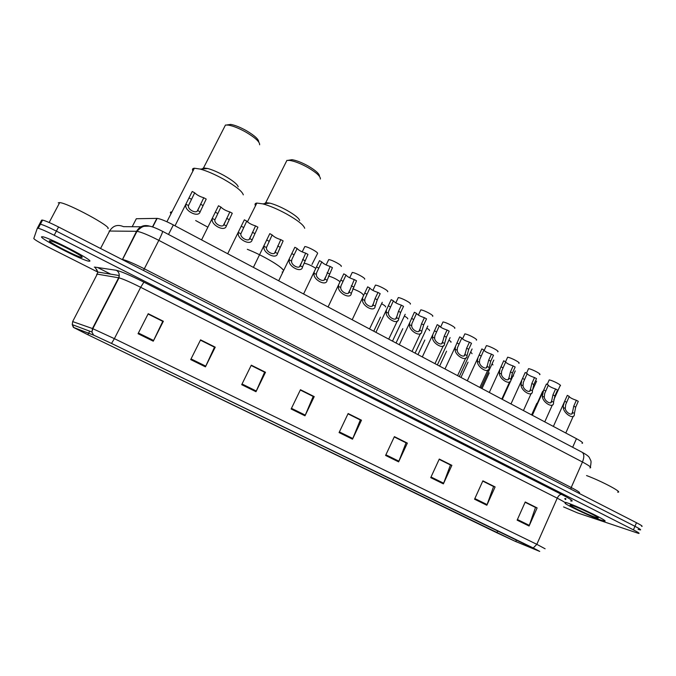 <?xml version="1.0" encoding="UTF-8"?>
<svg xmlns="http://www.w3.org/2000/svg" width="676" height="676" viewBox="0 0 676 676"><rect width="100%" height="100%" fill="white"/><g stroke="black" fill="none" stroke-linecap="round" stroke-linejoin="round"><path stroke-width="1.01" d="M135.327 233.642L135.775 233.651M132.192 226.714L136.324 218.728L157.136 218.382C160.373 218.821 165.781 221.001 173.36 224.931L576.459 438.682C581.808 441.589 583.658 443.143 582.019 443.338M641.668 526.393C643.079 526.486 641.347 525.269 636.488 522.734L58.558 226.992C50.92 223.139 45.596 220.832 42.58 220.089L41.599 220.148L39.462 224.187M638.093 529.342L640.155 529.908C641.558 530.026 639.826 528.818 634.95 526.3L56.378 231.116C48.74 227.271 43.416 224.956 40.408 224.179L39.445 224.229L40.408 224.179C43.416 224.956 48.74 227.271 56.378 231.116L634.95 526.3C639.826 528.818 641.558 530.026 640.155 529.908M97.631 267.527L101.434 269.454M101.704 269.589L110.239 273.898M601.344 520.233L604.107 521.01C611.408 522.607 577.862 506.172 566.792 502.741L565.542 502.361L566.792 502.741C577.862 506.172 611.408 522.607 604.107 521.01L601.344 520.233C592.835 517.453 570.316 507 565.102 503.434C570.316 507 592.835 517.453 601.344 520.233M89.714 261.19C93.482 260.539 50.599 238.138 42.842 236.786L41.557 236.811C39.757 238.501 81.238 259.939 88.522 261.147L89.714 261.19C93.482 260.539 50.599 238.138 42.842 236.786L41.557 236.811C39.757 238.501 81.238 259.939 88.522 261.147L89.714 261.19M565.592 499.556C564.494 498.736 564.477 498.406 565.542 498.567M514.816 541.138L87.888 334.738L496.733 532.705L515.197 541.315L539.685 551.413L111.515 343.425L93.601 335.102L73.38 327.361L87.863 334.738L74.183 327.674L94.251 335.397L111.472 343.416L533.068 547.89L539.735 551.405L514.816 541.138M563.564 506.915L577.515 512.907L638.643 533.432C640.037 533.567 638.296 532.375 633.42 529.866L54.207 235.248C46.551 231.403 41.236 229.08 38.236 228.277L37.281 228.302L33.8 238.518C34.468 239.634 39.081 242.388 47.65 246.782L97.234 271.786M241.704 384.686L251.295 365.175L265.499 372.265L255.984 391.708L241.704 384.686M190.7 359.598L200.578 339.851L215.23 347.168L205.436 366.848L190.7 359.598M138.048 333.699L148.221 313.706L163.355 321.261L153.266 341.186L138.048 333.699M385.59 455.447L394.387 436.637L407.349 443.11L398.62 461.86L385.59 455.447M430.73 477.645L439.282 459.055L451.872 465.341L443.38 483.872L430.73 477.645M474.56 499.201L482.884 480.83L495.111 486.931L486.847 505.251L474.56 499.201M517.14 520.148L525.244 501.981L537.124 507.913L529.08 526.021L517.14 520.148M291.145 408.997L300.457 389.722L314.222 396.601L304.986 415.808L291.145 408.997M339.082 432.572L348.132 413.535L361.491 420.202L352.509 439.18L339.082 432.572M251.176 365.412L264.485 372.138M200.459 340.087L214.393 347.126M148.103 313.943L162.705 321.32M394.277 436.865L405.87 442.729M439.18 459.283L450.258 464.885M482.782 481.05L493.37 486.407M525.142 502.2L535.257 507.33M300.338 389.959L313.047 396.381M348.022 413.763L360.156 419.906M361.491 420.202L360.181 419.838M347.988 413.83L360.316 419.982L352.509 439.18M314.222 396.601L313.081 396.313M300.313 390.027L313.191 396.457L304.986 415.808M537.124 507.913L535.282 507.262M525.117 502.26L535.502 507.448L529.08 526.021M495.111 486.931L493.395 486.348M482.757 481.109L493.59 486.526L486.847 505.251M451.872 465.341L450.284 464.826M439.155 459.342L450.461 464.987L443.38 483.872M407.349 443.11L405.904 442.662M394.252 436.924L406.056 442.822L398.62 461.86M163.355 321.261L162.739 321.252M148.069 314.01L162.772 321.353L153.266 341.186M215.23 347.168L214.427 347.058M200.426 340.155L214.486 347.177L205.436 366.848M265.499 372.265L264.51 372.07M251.142 365.479L264.603 372.197L255.984 391.708M565.947 498.761L565.643 499.454L565.947 498.761M595.86 517.453L598.057 517.993C600.871 518.146 579.467 507.777 572.386 505.572L571.355 505.259C564.35 503.265 587.385 514.723 595.86 517.453M617.661 492.145C623.686 492.888 602.282 481.43 586.557 475.558M273.087 262.195C279.07 265.921 282.551 268.702 283.54 270.518C282.247 266.851 262.102 254.996 247.306 249.309M304.699 228.285C303.727 225.074 297.719 220.325 286.683 214.047C277.642 209.129 269.656 205.732 262.736 203.856L256.855 203.062C255.021 203.282 254.573 204.186 255.494 205.783M299.654 220.477C298.919 218.145 294.668 214.757 286.894 210.329C280.548 206.873 274.921 204.482 270.02 203.163L265.778 202.614L264.468 203.687M320.365 179.022C320.661 176.495 316.579 172.71 308.112 167.656C300.981 163.685 294.88 161.277 289.801 160.423L286.911 160.398L285.711 162.781M319.452 176.343C319.638 174.036 315.962 170.648 308.45 166.161C302.062 162.612 296.595 160.449 292.04 159.688L288.306 160.288M282.838 271.938L282.12 272.005M170.293 212.72L172 211.816L170.622 212.078L170.884 213.988M207.718 227.102L195.668 220.553M243.309 194.857C242.236 191.308 235.578 186.027 223.308 179.022C214.571 174.256 206.907 170.944 200.324 169.093L194.358 168.223C192.466 168.417 191.992 169.346 192.922 171.011M238.197 186.804C237.386 184.21 232.662 180.45 224.035 175.515C217.892 172.16 212.492 169.828 207.836 168.527L203.527 167.918L202.175 168.949M259.626 144.791C259.922 142.002 255.393 137.811 246.039 132.209C239.118 128.339 233.245 125.973 228.412 125.102L225.471 125.035L224.221 127.477M258.731 141.994C258.84 139.442 254.767 135.699 246.52 130.755C240.318 127.291 235.054 125.17 230.719 124.401L226.916 124.95M82.083 257.328C84.306 256.821 58.06 242.963 51.055 240.986L49.365 240.766C47.903 241.907 78.83 257.725 81.804 257.387L82.083 257.328M107.915 228.615C112.309 227.102 68.175 203.18 59.691 202.589L58.237 202.842M536.862 403.327L535.333 406.622M513.304 375.188L513.515 376.084M492.162 363.646L492.939 364.964M470.699 351.976L472.076 353.692M448.915 340.155C450.757 341.321 451.424 342.022 450.909 342.259M426.81 328.173C429.049 329.525 429.928 330.353 429.446 330.665M404.375 316.03C407.003 317.551 408.101 318.506 407.67 318.903M381.602 303.718C384.61 305.4 385.937 306.481 385.574 306.963M352.745 288.753C358.948 291.153 362.42 293.19 363.164 294.863M328.494 276.019C332.786 277.236 336.614 279.12 339.977 281.689M304.952 263.412C308.138 264.105 311.737 265.744 315.751 268.321M542.667 391.379L541.079 394.843M547.18 384.424L549.216 379.895C553.526 380.749 562.601 385.683 560.091 385.793L553.771 399.888M521.171 381.501L520.833 382.244M526.511 373.194L528.581 368.631C532.84 369.434 542.101 374.496 539.566 374.622M505.547 361.795L507.642 357.207C511.808 357.95 521.204 363.088 518.788 363.291M484.117 350.582L486.407 345.622C490.463 346.298 500.003 351.512 497.713 351.79M462.494 338.955L464.86 333.868C468.814 334.476 478.49 339.766 476.327 340.129M440.583 327.116L443 321.945C446.844 322.477 456.663 327.843 454.635 328.299M418.351 315.075L420.818 309.845C424.553 310.309 434.516 315.751 432.623 316.292M395.798 302.84L398.308 297.567C401.924 297.947 412.039 303.473 410.29 304.107M372.907 290.41L375.459 285.103C378.957 285.407 389.224 291.018 387.618 291.736M349.686 277.777L352.264 272.445C355.635 272.681 366.062 278.368 364.618 279.188M326.111 264.95L328.722 259.601C331.967 259.753 342.555 265.533 341.253 266.445M311.991 264.426L317.543 253.508C318.675 252.494 307.926 246.622 304.817 246.563L302.189 251.911M576.358 400.285L578.276 401.333L575.682 407.172L574.363 413.737C575.048 420.675 563.497 413.839 563.336 407.484L563.26 405.777L564.697 401.231L567.308 395.367L569.243 396.423L565.694 404.561L565.271 408.524C565.82 412.757 572.707 416.45 572.462 412.402L573.755 406.132L576.358 400.285C572.834 399.119 570.426 397.919 569.133 396.668M553.374 426.438L567.308 395.367M555.596 389.004L557.539 390.06L554.903 395.933L553.526 402.347C554.286 409.386 542.38 402.693 542.329 396.17L543.572 390.331L546.411 384.01L548.371 385.075L544.645 393.618L544.29 397.226C544.755 401.434 551.734 405.186 551.582 401.155L552.951 394.877L555.596 389.004C551.988 387.813 549.546 386.579 548.27 385.303M534.522 377.546L536.499 378.619L533.829 384.526L532.384 390.812C533.187 397.919 520.942 391.353 521.01 384.686L521.788 380.149L525.21 372.484L527.195 373.566L523.3 382.464L522.996 385.759C523.376 389.951 530.466 393.753 530.398 389.739L531.851 383.461L534.522 377.546C530.837 376.338 528.37 375.079 527.111 373.76M513.143 365.927L515.154 367.017L512.442 372.958L510.912 379.244C511.571 386.326 499.15 379.667 499.37 373.034L499.961 369.18L503.696 360.79L505.716 361.888L501.651 371.124L501.398 374.115C501.685 378.29 508.876 382.151 508.901 378.163L510.439 371.868L513.143 365.927C509.383 364.694 506.873 363.401 505.631 362.057M491.452 354.139L493.488 355.238L490.742 361.212L489.128 367.516C489.644 374.563 477.028 367.803 477.417 361.204L477.881 357.891L481.861 348.926L483.906 350.033L479.69 359.581L479.47 362.311C479.664 366.46 486.965 370.38 487.092 366.417L488.706 360.114L491.452 354.139C487.599 352.872 485.064 351.554 483.847 350.176M469.44 342.166L471.502 343.29L468.722 349.298L467.023 355.601C467.378 362.623 454.576 355.762 455.134 349.196L455.506 346.34L459.705 336.876L461.784 338.008L457.407 347.853L457.213 350.32C457.314 354.452 464.725 358.432 464.953 354.486L466.651 348.182L469.44 342.166C465.494 340.881 462.925 339.529 461.733 338.118M447.098 330.023L449.194 331.164L446.371 337.206L444.58 343.518C444.774 350.498 431.778 343.535 432.513 337.011L432.817 334.552L437.211 324.649L439.324 325.798L434.795 335.921L434.626 338.152C434.634 342.267 442.155 346.306 442.476 342.386L444.267 336.073L447.098 330.023C443.059 328.705 440.456 327.319 439.29 325.874M424.418 317.695L426.539 318.852L423.675 324.928L421.799 331.248C421.832 338.194 408.634 331.122 409.546 324.649L409.791 322.536L414.388 312.244L416.526 313.402L411.845 323.796L411.692 325.798C411.6 329.888 419.238 333.995 419.669 330.099L421.545 323.779L424.418 317.695C420.286 316.351 417.65 314.931 416.509 313.444M393.381 300.82L388.548 311.467L388.413 313.258C388.21 317.323 395.967 321.489 396.508 317.619L398.485 311.298L401.392 305.18C397.158 303.794 394.488 302.349 393.381 300.82L391.201 299.645L375.924 332.339M401.392 305.18L403.547 306.355L400.648 312.464L398.671 318.785C398.536 325.697 385.134 318.514 386.233 312.084L386.435 310.309M369.873 288.052L364.913 298.826L364.77 300.524C364.465 304.563 372.341 308.797 372.991 304.952L375.062 298.623L378.011 292.471C373.82 291.119 371.107 289.649 369.873 288.052L367.668 286.852L352.188 319.756M378.011 292.471L380.199 293.663L377.259 299.814L375.188 306.135C374.876 313.005 361.263 305.713 362.556 299.333L362.716 297.854M346.011 275.073L340.941 285.897L340.763 287.596C340.341 291.61 348.343 295.902 349.112 292.091L354.275 279.568C350.126 278.242 347.371 276.746 346.011 275.073L343.771 273.856L328.08 306.972M354.275 279.568L356.497 280.777L351.343 293.291C350.852 300.119 337.02 292.708 338.515 286.379L338.642 285.179M321.776 261.899L316.596 272.766L316.376 274.456C315.844 278.444 323.973 282.805 324.852 279.027L330.167 266.462C326.06 265.169 323.263 263.648 321.776 261.899L319.495 260.666L303.583 293.975M330.167 266.462L332.423 267.688L327.125 280.244C326.44 287.03 312.397 279.501 314.095 273.231L314.196 272.284M297.153 248.514L291.863 259.432L291.601 261.113C290.959 265.068 299.214 269.504 300.22 265.752L305.679 253.154C301.623 251.895 298.784 250.348 297.153 248.514L294.846 247.264L278.689 280.785M305.679 253.154L307.969 254.396L302.518 266.995C301.657 273.729 287.385 266.082 289.286 259.863L289.362 259.161M272.149 234.927L266.437 247.56C265.676 251.489 274.059 255.993 275.191 252.275L280.802 239.634C276.797 238.408 273.915 236.837 272.149 234.927L269.8 233.651L253.399 267.375M280.802 239.634L283.134 240.901L277.532 253.534C276.467 260.226 261.967 252.452 264.079 246.292L264.139 245.81M246.74 221.111L240.867 233.786C239.98 237.682 248.498 242.261 249.765 238.577L255.536 225.894C251.582 224.711 248.65 223.114 246.74 221.111L244.357 219.818L227.702 253.745M255.536 225.894L257.902 227.178L252.14 239.862C250.872 246.495 236.135 238.594 238.476 232.502L238.51 232.231M220.925 207.076L214.892 219.793C213.869 223.655 222.531 228.302 223.925 224.66L229.857 211.934C225.961 210.785 222.979 209.171 220.925 207.076L218.5 205.757L201.575 239.887M229.857 211.934L232.265 213.244L226.342 225.961C224.863 232.544 209.89 224.516 212.458 218.483L212.467 218.407M194.688 192.821L188.486 205.572C187.336 209.399 196.133 214.123 197.671 210.515L203.772 197.755C199.927 196.648 196.902 195.001 194.688 192.821L192.221 191.477L175.025 225.809M203.772 197.755L206.214 199.082L200.121 211.841C198.49 218.272 183.357 210.405 186.001 204.346M572.657 447.275L576.459 438.682M168.493 234.454L173.36 224.931M152.48 226.925L156.874 218.373M589.92 467.893C592.075 467.8 589.582 465.84 582.45 462.012L158.826 240.352C148.568 235.096 141.284 232.079 136.983 231.31L109.098 231.031M100.555 248.489L109.799 230.727C113.196 225.556 117.759 224.204 123.488 226.654L140.921 226.781M636.488 522.734L633.42 529.866M58.558 226.992L54.207 235.248M581.791 452.083L582.281 452.345C584.25 454.103 584.309 457.331 582.45 462.012L571.203 487.514C578.403 491.266 580.963 493.083 578.901 492.973M150.216 226.333C144.385 224.415 139.831 226.071 136.544 231.276L122.466 259.432C126.665 260.446 133.924 263.555 144.258 268.761L571.203 487.514L570.865 489.154M162.468 231.276L162.561 231.327C162.662 232.214 161.412 235.223 158.826 240.352L143.473 270.451M496.894 532.773L497.789 530.778M73.811 327.497L72.231 324.615L72.746 321.379L97.251 274.135L96.676 274.126L96.947 274.718M111.515 343.425L114.379 338.659L536.828 544.324L533.254 547.974M93.601 335.102L91.928 332.017L92.468 328.544L114.379 338.659L140.667 287.3C130.333 282.137 123.116 278.994 119.018 277.853L97.251 274.135L97.817 272.048L95.012 267.138L116.28 270.282C121.012 271.346 130.214 275.301 143.895 282.137L561.612 494.452C571.364 499.505 574.38 501.668 570.654 500.933M565.111 503.417C567.113 503.645 564.485 501.905 557.235 498.17L536.828 544.324L545.11 548.785M72.645 321.582L92.468 328.544L118.646 277.777L119.255 275.546C119.28 273.214 118.292 271.456 116.28 270.282M88.657 333.243L87.888 334.738L88.463 333.167M94.302 267.164L95.012 267.138M37.298 228.277L39.445 224.229M561.612 494.452C560.032 494.266 558.579 495.508 557.235 498.17L140.667 287.3L143.895 282.137M88.674 333.209L89.722 331.189M515.763 541.535L516.506 539.862M339.394 431.913L352.804 438.513M385.895 454.796L398.908 461.193M431.026 477.002L443.65 483.213M474.848 498.567L487.109 504.6M517.419 519.514L529.333 525.379M291.466 408.329L305.29 415.132M242.042 384.002L256.305 391.024M191.046 358.914L205.766 366.155M138.403 333.006L153.604 340.493M574.389 413.433L572.462 412.402M565.271 408.524L563.336 407.484M566.623 402.271L564.697 401.231M575.682 407.172L573.755 406.132M553.534 402.203L551.582 401.155M544.29 397.226L542.329 396.17M545.718 390.965L543.757 389.9M554.903 395.933L552.951 394.877M532.384 390.812L530.398 389.739M522.996 385.759L521.01 384.686M524.508 379.49L522.523 378.408M533.829 384.526L531.851 383.461M510.912 379.244L508.901 378.163M501.398 374.115L499.37 373.034M502.986 367.845L500.967 366.747M512.442 372.958L510.439 371.868M489.128 367.516L487.092 366.417M479.47 362.311L477.417 361.204M481.151 356.024L479.098 354.917M490.742 361.212L488.706 360.114M467.023 355.601L464.953 354.486M457.213 350.32L455.134 349.196M458.979 344.033L456.9 342.909M468.722 349.298L466.651 348.182M444.58 343.518L442.476 342.386M434.626 338.152L432.513 337.011M436.485 331.857L434.372 330.716M446.371 337.206L444.267 336.073M421.799 331.248L419.669 330.099M411.692 325.798L409.546 324.649M413.644 319.503L411.498 318.337M423.675 324.928L421.545 323.779M398.671 318.785L396.508 317.619M388.413 313.258L386.233 312.084M390.458 306.955L388.277 305.78M400.648 312.464L398.485 311.298M375.188 306.135L372.991 304.952M364.77 300.524L362.556 299.333M366.916 294.212L364.702 293.021M377.259 299.814L375.062 298.623M351.343 293.291L349.112 292.091M340.763 287.596L338.515 286.379M343.002 281.284L340.763 280.067M353.506 286.962L351.283 285.754M327.125 280.244L324.852 279.027M316.376 274.456L314.095 273.231M318.726 268.144L316.444 266.91M329.389 273.915L327.125 272.69M302.518 266.995L300.22 265.752M291.601 261.113L289.286 259.863M294.06 254.801L291.745 253.542M304.893 260.657L302.594 259.415M277.532 253.534L275.191 252.275M266.437 247.56L264.079 246.292M269.006 241.239L266.648 239.972M280.016 247.196L277.675 245.937M252.14 239.862L249.765 238.577M240.867 233.786L238.476 232.502M243.546 227.466L241.155 226.173M254.734 233.524L252.359 232.24M226.342 225.961L223.925 224.66M214.892 219.793L212.458 218.483M217.68 213.472L215.255 212.163M229.054 219.624L226.637 218.323M200.121 211.841L197.671 210.515M188.486 205.572L186.01 204.236M191.401 199.251L188.934 197.916M202.952 205.504L200.502 204.177M152.708 227.001L157.136 218.382M42.58 220.089L38.236 228.277M590.376 466.955C591.094 463.254 591.221 461.108 590.756 460.517L589.362 457.635C588.821 456.41 586.464 454.652 582.281 452.345L162.561 231.327C155.928 227.981 151.39 226.24 148.948 226.122L144.411 226.274C142.475 226.443 140 228.125 136.983 231.31L122.441 259.685M96.575 269.335L97.817 272.048L119.255 275.546L119.018 277.853L92.815 328.68L91.928 332.017L72.231 324.615L73.38 327.361M597.863 517.512L598.057 517.993M247.408 221.905L256.855 203.062M270.02 203.163L262.736 203.856M265.778 202.614L286.911 160.398M292.04 159.688L289.801 160.423M194.358 168.223L166.904 221.753M207.836 168.527L200.324 169.093M203.527 167.918L225.471 125.035M230.719 124.401L228.412 125.102M81.517 256.517L81.804 257.387M59.691 202.589L49.154 222.505M536.752 403.462L531.606 414.895M489.23 372.848L482.005 388.59M468.037 362.142L460.964 377.436M446.574 351.19L439.62 366.113M424.841 340.036L417.979 354.638M402.803 328.671L396.026 343.002M380.47 317.112L373.752 331.189M542.591 391.472L531.961 415.081M536.609 381.137L532.426 390.398M515.264 370.887L502.302 399.355M493.801 360.071L480.966 388.041M472.085 348.968L459.317 376.566M450.098 337.62L437.364 364.922M427.807 326.06L415.089 353.109M405.203 314.281L392.486 341.118M382.278 302.299L369.544 328.959M571.769 413.813L572.496 412.183M573.282 416.171L565.787 433.012M550.881 402.524L551.641 400.826M543.572 390.331L532.333 415.275M552.393 404.865L544.763 421.875M529.688 391.058L530.483 389.291M521.745 380.242L510.98 403.952M531.209 393.39L523.444 410.56M508.183 379.43L509.028 377.58M499.936 369.248L489.306 392.46M509.712 381.737L501.812 399.094M486.365 367.626L487.252 365.691M477.864 357.934L467.31 380.799M487.911 369.916L479.859 387.449M464.226 355.644L465.164 353.624M455.497 346.365L444.985 368.961M465.781 357.917L457.584 375.636M441.766 343.476L442.746 341.363M432.809 334.569L422.314 356.945M443.338 345.732L434.972 363.654M418.959 331.122L420.007 328.908M409.8 322.536L399.305 344.735M420.548 333.369L412.022 351.486M395.815 318.582L396.922 316.258M397.429 320.804L388.725 339.132M372.315 305.848L373.49 303.406M348.461 292.919L349.703 290.342M324.243 279.779L325.562 277.067M299.645 266.428L301.048 263.572M274.667 252.875L276.163 249.841M249.292 239.093L250.897 235.882M223.511 225.1L225.243 221.669M197.324 210.87L199.192 207.202"/></g></svg>
